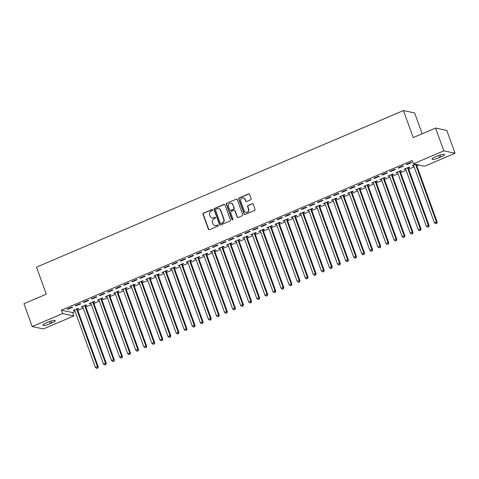 <?xml version="1.0" encoding="UTF-8"?>
<svg xmlns="http://www.w3.org/2000/svg" width="479" height="479" viewBox="0 0 479 479"><rect width="100%" height="100%" fill="white"/><g stroke="black" fill="none" stroke-linecap="round" stroke-linejoin="round"><path stroke-width="0.72" d="M212.682 209.886A0.629 0.593 -78 0 0 211.916 209.539L203.497 213.131A0.898 0.844 -78 0 0 203.006 214.299L208.413 229.231A0.898 0.844 -78 0 0 209.503 229.722L217.921 226.13A0.629 0.593 -78 0 0 217.843 224.932A0.629 0.593 -78 0 0 217.502 224.968L216.412 225.429A2.874 2.706 -78 0 1 212.916 223.861L212.466 222.615A2.874 2.706 -78 0 1 214.041 218.879L215.131 218.412A0.629 0.593 -78 0 0 215.047 217.221A0.629 0.593 -78 0 0 214.706 217.25L213.622 217.717A2.874 2.706 -78 0 1 210.125 216.149L209.67 214.903A2.874 2.706 -78 0 1 211.245 211.167L212.335 210.7A0.629 0.593 -78 0 0 212.682 209.886M212.407 209.557A0.629 0.593 -78 0 0 212.221 209.604L203.803 213.197A0.898 0.844 -78 0 0 203.312 214.364L208.712 229.291A0.898 0.844 -78 0 0 209.173 229.788M217.987 224.986A0.629 0.593 -78 0 0 217.801 225.034L216.412 225.429M215.197 217.274A0.629 0.593 -78 0 0 215.011 217.316L213.622 217.717M250.655 199.755A0.898 0.844 -78 0 0 251.146 198.587L249.631 194.402A0.898 0.844 -78 0 0 248.535 193.911L239.189 197.899A0.898 0.844 -78 0 0 238.698 199.066L244.104 213.999A0.898 0.844 -78 0 0 245.194 214.49L254.541 210.497A0.898 0.844 -78 0 0 255.032 209.329L253.205 204.27A0.898 0.844 -78 0 0 252.11 203.779L248.11 205.485A0.898 0.844 -78 0 0 247.619 206.653L248.523 209.161A2.401 2.257 -78 0 1 245.907 212.419A2.401 2.257 -78 0 1 244.29 210.976L240.727 201.144A2.401 2.257 -78 0 1 243.35 197.893A2.401 2.257 -78 0 1 244.967 199.336L245.559 200.976A0.898 0.844 -78 0 0 246.655 201.467L250.655 199.755M413.407 163.848L443.835 150.861L455.05 153.25L424.622 166.237L413.407 163.848L412.185 160.471L61.414 310.176L62.635 313.559L73.85 315.942L43.421 328.929L32.207 326.546L62.635 313.559M32.207 326.546L23.95 303.728L46.307 294.19L36.518 267.144L403.432 110.547L413.221 137.593L435.579 128.049L443.835 150.861M224.992 204.916A0.898 0.844 -78 0 0 223.897 204.425L214.55 208.413A0.898 0.844 -78 0 0 214.059 209.58L219.466 224.513A0.898 0.844 -78 0 0 220.556 225.004L229.902 221.017A0.898 0.844 -78 0 0 230.393 219.849L224.992 204.916M226.872 203.156L236.219 199.168A0.898 0.844 -78 0 1 237.309 199.659L242.715 214.586A0.898 0.844 -78 0 1 242.224 215.754L238.225 217.466A0.898 0.844 -78 0 1 237.129 216.975L234.938 210.916A0.898 0.844 -78 0 0 233.848 210.425L231.189 211.556A0.898 0.844 -78 0 0 230.698 212.724L232.98 219.029A0.629 0.593 -78 0 1 232.297 219.879A0.629 0.593 -78 0 1 231.872 219.502L226.375 204.323A0.898 0.844 -78 0 1 226.872 203.156L236.219 199.168M422.185 133.761L414.646 112.936L403.432 110.547M397.995 167.931L398.756 168.093L403.599 166.027L402.839 165.866L397.995 167.931M408.353 167.872L409.659 167.315L408.904 167.153L404.06 169.219L405.623 169.039M381.853 174.817L382.613 174.979L387.457 172.913L386.697 172.751L381.853 174.817M392.211 174.763L393.516 174.206L392.762 174.045L387.918 176.11L389.481 175.925M365.711 181.709L366.471 181.87L371.315 179.805L370.554 179.643L365.711 181.709M376.069 181.649L377.374 181.092L376.62 180.93L371.776 183.002L373.339 182.816L394.055 240.045L396.073 239.183L375.362 181.972A0.916 0.862 102 0 1 375.308 181.637L375.308 181.487M349.568 188.6L350.329 188.762L355.173 186.69L354.412 186.535L349.568 188.6M359.927 188.54L361.232 187.984L360.477 187.822L355.634 189.888L357.196 189.708M333.426 195.486L334.186 195.648L339.03 193.582L338.27 193.42L333.426 195.486M343.784 195.432L345.09 194.875L344.335 194.713L339.491 196.779L341.054 196.594L361.771 253.822L363.789 252.96L343.078 195.755A0.916 0.862 102 0 1 343.024 195.414L343.024 195.27M317.284 202.377L318.044 202.539L322.888 200.473L322.127 200.312L317.284 202.377M327.642 202.318L328.947 201.761L328.193 201.599L323.349 203.665L324.912 203.485M301.141 209.269L301.902 209.431L306.746 207.359L305.985 207.197L301.141 209.269M311.5 209.209L312.805 208.652L312.051 208.491L307.207 210.556L308.769 210.377M284.999 216.155L285.759 216.316L290.603 214.251L289.843 214.089L284.999 216.155M295.357 216.101L296.663 215.538L295.908 215.382L291.064 217.448L292.627 217.262M268.857 223.046L269.617 223.208L274.461 221.142L273.701 220.981L268.857 223.046M279.215 222.986L280.52 222.43L279.766 222.268L274.922 224.334L276.485 224.154M252.714 229.938L253.475 230.094L258.319 228.028L257.558 227.866L252.714 229.938M263.073 229.878L264.378 229.321L263.624 229.16L258.78 231.225L260.342 231.04M236.572 236.824L237.333 236.985L242.176 234.92L241.416 234.758L236.572 236.824M246.93 236.764L248.236 236.207L247.481 236.045L242.637 238.117L244.2 237.931L264.917 295.16L266.935 294.298L246.224 237.087A0.916 0.862 102 0 1 246.17 236.752L246.17 236.608M220.43 243.715L221.19 243.877L226.034 241.811L225.274 241.65L220.43 243.715M230.788 243.655L232.093 243.098L231.339 242.937L226.495 245.003L228.058 244.823L248.775 302.045L250.792 301.189L230.082 243.979A0.916 0.862 102 0 1 230.028 243.637L230.028 243.494M204.288 250.601L205.048 250.762L209.892 248.697L209.131 248.535L204.288 250.601M214.646 250.547L215.951 249.99L215.197 249.828L210.353 251.894L211.916 251.709M188.145 257.492L188.906 257.654L193.75 255.588L192.989 255.427L188.145 257.492M198.504 257.433L199.809 256.876L199.054 256.714L194.211 258.786L195.773 258.6M172.009 264.384L172.763 264.546L177.607 262.474L176.847 262.318L172.009 264.384M182.361 264.324L183.667 263.767L182.912 263.606L178.068 265.671L179.631 265.492M155.867 271.27L156.621 271.431L161.465 269.366L160.704 269.204L155.867 271.27M166.219 271.216L167.524 270.659L166.77 270.497L161.926 272.563L163.489 272.377M139.724 278.161L140.479 278.323L145.323 276.257L144.562 276.096L139.724 278.161M150.077 278.101L151.382 277.545L150.628 277.383L145.784 279.449L147.346 279.269M123.582 285.053L124.336 285.215L129.18 283.143L128.42 282.981L123.582 285.053M133.934 284.993L135.24 284.436L134.485 284.275L129.641 286.34L131.204 286.161L151.921 343.383L153.939 342.521L133.228 285.316A0.916 0.862 102 0 1 133.174 284.975L133.18 284.831M107.44 291.939L108.194 292.1L113.038 290.034L112.278 289.873L107.44 291.939M117.792 291.885L119.097 291.322L118.343 291.166L113.499 293.232L115.062 293.046M91.297 298.83L92.052 298.992L96.896 296.926L96.135 296.764L91.297 298.83M101.65 298.77L102.955 298.213L102.201 298.052L97.357 300.117L98.919 299.938L119.636 357.16L121.654 356.304L100.943 299.094A0.916 0.862 102 0 1 100.889 298.752L100.895 298.609M75.155 305.722L75.91 305.877L80.753 303.812L79.993 303.65L75.155 305.722M85.507 305.662L86.813 305.105L86.058 304.943L81.214 307.009L82.777 306.823M61.414 310.176L72.628 312.565L75.149 311.488M77.772 310.368L83.22 308.045M85.843 306.925L91.291 304.596M93.914 303.476L99.363 301.153M101.985 300.034L107.434 297.71M110.056 296.591L115.505 294.262M118.127 293.142L123.576 290.819M126.199 289.699L131.647 287.376M134.27 286.256L139.718 283.927M142.341 282.808L147.789 280.484M150.412 279.365L155.861 277.042M158.483 275.922L163.932 273.599M166.554 272.479L172.003 270.15M174.625 269.03L180.074 266.707M182.697 265.588L188.145 263.264M190.768 262.145L196.216 259.816M198.839 258.696L204.288 256.373M206.91 255.253L212.359 252.93M214.981 251.81L220.43 249.481M223.052 248.362L228.501 246.038M231.123 244.919L236.572 242.596M239.195 241.476L244.643 239.147M247.266 238.027L252.714 235.704M255.337 234.584L260.786 232.261M263.408 231.141L268.857 228.812M271.479 227.693L276.928 225.369M279.55 224.25L284.999 221.927M287.622 220.807L293.07 218.478M295.693 217.358L301.141 215.035M303.764 213.915L309.212 211.592M311.835 210.473L317.284 208.143M319.906 207.024L325.355 204.701M327.977 203.581L333.426 201.258M336.048 200.138L341.497 197.815M344.12 196.695L349.568 194.366M352.191 193.247L357.639 190.923M360.262 189.804L365.711 187.481M368.333 186.361L373.782 184.032M376.404 182.912L381.853 180.589M384.475 179.469L389.924 177.146M392.546 176.027L397.995 173.697M400.618 172.578L406.066 170.255M408.689 169.135L414.137 166.812M416.76 165.692L418.52 164.938M77.436 309.105L78.742 308.548L77.987 308.386L73.143 310.452L74.706 310.272M67.084 309.165L67.838 309.326L72.682 307.261L71.922 307.099L67.084 309.165M93.579 302.219L94.884 301.656L94.129 301.495L89.286 303.566L90.848 303.381L111.565 360.609L113.583 359.747L92.872 302.542A0.916 0.862 102 0 1 92.818 302.201L92.824 302.057M83.226 302.273L83.981 302.435L88.825 300.369L88.064 300.207L83.226 302.273M109.721 295.327L111.026 294.771L110.272 294.609L105.428 296.675L106.991 296.489L127.707 353.718L129.725 352.855L109.014 295.651A0.916 0.862 102 0 1 108.961 295.309L108.967 295.166M99.369 295.387L100.123 295.549L104.967 293.477L104.206 293.316L99.369 295.387M125.863 288.436L127.169 287.879L126.414 287.717L121.57 289.783L123.133 289.603L143.85 346.832L145.867 345.97L125.157 288.759A0.916 0.862 102 0 1 125.103 288.418L125.109 288.274M115.511 288.496L116.265 288.657L121.109 286.592L120.349 286.43L115.511 288.496M142.006 281.55L143.311 280.987L142.556 280.832L137.713 282.897L139.275 282.712M131.653 281.604L132.408 281.766L137.251 279.7L136.491 279.538L131.653 281.604M158.148 274.659L159.453 274.102L158.699 273.94L153.855 276.006L155.418 275.826M147.795 274.718L148.55 274.88L153.394 272.808L152.633 272.647L147.795 274.718M174.29 267.767L175.595 267.21L174.841 267.048L169.997 269.114L171.56 268.935M163.938 267.827L164.692 267.989L169.536 265.923L168.776 265.761L163.938 267.827M190.432 260.881L191.738 260.325L190.983 260.163L186.139 262.229L187.702 262.043M180.08 260.935L180.834 261.097L185.678 259.031L184.918 258.87L180.08 260.935M206.575 253.99L207.88 253.433L207.126 253.271L202.282 255.337L203.844 255.157M196.216 254.05L196.977 254.211L201.821 252.146L201.06 251.984L196.216 254.05M222.717 247.098L224.022 246.541L223.268 246.38L218.424 248.451L219.987 248.266L240.703 305.494L242.721 304.632L222.011 247.421A0.916 0.862 102 0 1 221.957 247.086L221.957 246.936M212.359 247.158L213.119 247.32L217.963 245.254L217.203 245.092L212.359 247.158M238.859 240.213L240.165 239.656L239.41 239.494L234.566 241.56L236.129 241.374M228.501 240.266L229.261 240.428L234.105 238.362L233.345 238.201L228.501 240.266M255.002 233.321L256.307 232.764L255.552 232.602L250.709 234.668L252.271 234.488L272.988 291.711L275.006 290.855L254.295 233.644A0.916 0.862 102 0 1 254.241 233.303L254.241 233.159M244.643 233.381L245.404 233.542L250.248 231.477L249.487 231.315L244.643 233.381M271.144 226.435L272.449 225.872L271.695 225.711L266.851 227.782L268.414 227.597M260.786 226.489L261.546 226.651L266.39 224.585L265.629 224.423L260.786 226.489M287.286 219.544L288.592 218.987L287.837 218.825L282.993 220.891L284.556 220.705M276.928 219.604L277.688 219.765L282.532 217.694L281.772 217.532L276.928 219.604M303.429 212.652L304.734 212.095L303.979 211.934L299.136 213.999L300.698 213.82M293.07 212.712L293.831 212.874L298.674 210.808L297.914 210.646L293.07 212.712M319.571 205.766L320.876 205.204L320.122 205.048L315.278 207.114L316.841 206.928M309.212 205.82L309.973 205.982L314.817 203.916L314.056 203.755L309.212 205.82M335.713 198.875L337.018 198.318L336.264 198.156L331.42 200.222L332.983 200.042M325.355 198.935L326.115 199.096L330.959 197.025L330.199 196.863L325.355 198.935M351.855 191.983L353.161 191.426L352.406 191.265L347.562 193.33L349.125 193.151L369.842 250.379L371.86 249.517L351.149 192.307A0.916 0.862 102 0 1 351.095 191.971L351.095 191.822M341.497 192.043L342.257 192.205L347.101 190.139L346.341 189.977L341.497 192.043M367.998 185.098L369.303 184.541L368.549 184.379L363.705 186.445L365.267 186.259L385.984 243.488L388.002 242.625L367.291 185.421A0.916 0.862 102 0 1 367.237 185.08L367.237 184.936M357.639 185.151L358.4 185.313L363.244 183.247L362.483 183.086L357.639 185.151M384.14 178.206L385.445 177.649L384.691 177.487L379.847 179.553L381.41 179.374L402.126 236.596L404.144 235.734L383.434 178.529A0.916 0.862 102 0 1 383.38 178.188L383.38 178.044M373.782 178.266L374.542 178.428L379.386 176.362L378.626 176.2L373.782 178.266M400.282 171.314L401.588 170.758L400.833 170.596L395.989 172.668L397.552 172.482M389.924 171.374L390.684 171.536L395.528 169.47L394.768 169.309L389.924 171.374M415.568 164.309L412.132 165.776L413.694 165.59M406.066 164.483L406.827 164.644L411.671 162.579L410.91 162.417L406.066 164.483M437.01 156.124A5.856 1.096 -19.9 0 1 444.458 154.543A5.856 1.096 -19.9 0 1 440.89 156.95L439.435 157.567A5.856 1.096 -19.9 0 1 431.992 159.148A5.856 1.096 -19.9 0 1 435.561 156.741L437.01 156.124M435.579 128.049L446.793 130.432L455.05 153.25M72.628 312.565L73.85 315.942M50.247 323.672A5.856 1.096 -19.9 0 1 42.805 325.253A5.856 1.096 -19.9 0 1 46.367 322.846L47.822 322.223A5.856 1.096 -19.9 0 1 55.265 320.649A5.856 1.096 -19.9 0 1 51.702 323.05L50.247 323.672L49.487 321.571M73.904 310.614L73.748 310.194M67.838 309.326L67.689 308.907M81.975 307.171L81.819 306.752M75.91 305.877L75.76 305.458M90.046 303.728L89.89 303.303M83.981 302.435L83.831 302.015M98.117 300.279L97.961 299.86M92.052 298.992L91.902 298.573M106.188 296.836L106.033 296.417M100.123 295.549L99.973 295.124M114.259 293.393L114.104 292.974M108.194 292.1L108.044 291.681M122.331 289.945L122.175 289.526M116.265 288.657L116.116 288.238M130.402 286.502L130.246 286.083M124.336 285.215L124.187 284.789M138.473 283.059L138.317 282.64M132.408 281.766L132.258 281.347M146.544 279.61L146.388 279.191M140.479 278.323L140.329 277.904M154.609 276.167L154.46 275.748M148.55 274.88L148.4 274.455M162.68 272.725L162.531 272.306M156.621 271.431L156.471 271.012M170.752 269.276L170.602 268.857M164.692 267.989L164.542 267.569M178.823 265.833L178.673 265.414M172.763 264.546L172.614 264.127M186.894 262.39L186.744 261.971M180.834 261.097L180.685 260.678M194.965 258.941L194.815 258.522M188.906 257.654L188.756 257.235M203.036 255.499L202.886 255.079M196.977 254.211L196.827 253.792M211.107 252.056L210.958 251.637M205.048 250.762L204.898 250.343M219.178 248.607L219.029 248.188M213.119 247.32L212.969 246.901M227.25 245.164L227.1 244.745M221.19 243.877L221.041 243.458M235.321 241.721L235.171 241.302M229.261 240.428L229.112 240.009M243.392 238.279L243.242 237.853M237.333 236.985L237.183 236.566M251.463 234.83L251.313 234.411M245.404 233.542L245.254 233.123M259.534 231.387L259.384 230.968M253.475 230.094L253.325 229.675M267.605 227.944L267.456 227.519M261.546 226.651L261.396 226.232M275.676 224.495L275.527 224.076M269.617 223.208L269.467 222.789M283.748 221.053L283.598 220.633M277.688 219.765L277.539 219.34M291.819 217.61L291.669 217.191M285.759 216.316L285.61 215.897M299.89 214.161L299.74 213.742M293.831 212.874L293.681 212.454M307.961 210.718L307.811 210.299M301.902 209.431L301.752 209.006M316.032 207.275L315.883 206.856M309.973 205.982L309.823 205.563M324.103 203.826L323.954 203.407M318.044 202.539L317.894 202.12M332.175 200.384L332.025 199.965M326.115 199.096L325.965 198.671M340.246 196.941L340.096 196.522M334.186 195.648L334.037 195.228M348.317 193.492L348.167 193.073M342.257 192.205L342.108 191.786M356.388 190.049L356.238 189.63M350.329 188.762L350.179 188.343M364.459 186.606L364.309 186.187M358.4 185.313L358.25 184.894M372.53 183.158L372.381 182.738M366.471 181.87L366.321 181.451M380.601 179.715L380.452 179.296M374.542 178.428L374.392 178.008M388.673 176.272L388.523 175.853M382.613 174.979L382.464 174.56M396.744 172.823L396.594 172.404M390.684 171.536L390.529 171.117M404.815 169.38L404.665 168.961M398.756 168.093L398.6 167.674M412.886 165.938L412.736 165.518M406.827 164.644L406.671 164.225M212.059 217.873L212.365 217.939A2.874 2.706 -78 0 0 213.921 217.783M214.855 225.591L215.155 225.651A2.874 2.706 -78 0 0 216.718 225.495M224.537 204.425A0.898 0.844 -78 0 0 224.202 204.491L214.855 208.479A0.898 0.844 -78 0 0 214.364 209.646L219.765 224.579A0.898 0.844 -78 0 0 220.22 225.07M215.843 209.203A0.629 0.593 -78 0 0 215.496 210.024L220.244 223.124A0.629 0.593 -78 0 0 221.005 223.471L222.154 222.98A2.874 2.706 -78 0 0 223.729 219.244L220.49 210.287A2.874 2.706 -78 0 0 216.993 208.712L215.843 209.203M220.663 223.507L220.969 223.567A0.629 0.593 -78 0 0 221.31 223.537L221.005 223.471M218.55 208.557L218.855 208.622A2.874 2.706 -78 0 1 220.789 210.353L224.034 219.31A2.874 2.706 -78 0 1 222.46 223.046L221.31 223.537M236.854 199.168A0.898 0.844 -78 0 0 236.518 199.234M234.333 210.377L234.638 210.443A0.898 0.844 -78 0 1 235.243 210.982L237.434 217.035A0.898 0.844 -78 0 0 237.889 217.532M227.172 203.222A0.898 0.844 -78 0 0 226.681 204.389L232.177 219.568A0.629 0.593 -78 0 0 232.453 219.891M232.662 204.635A2.401 2.257 -78 0 0 228.836 204.012A2.401 2.257 -78 0 0 228.423 206.443L229.681 209.904A0.898 0.844 -78 0 0 230.77 210.401L233.423 209.263A0.898 0.844 -78 0 0 233.92 208.096L232.968 204.701A2.401 2.257 -78 0 0 231.345 203.252L231.046 203.192M230.285 210.449L230.585 210.509A0.898 0.844 -78 0 0 231.076 210.461L230.77 210.401M232.968 204.701L234.219 208.161A0.898 0.844 -78 0 1 233.728 209.329L231.076 210.461M243.35 197.893L243.649 197.953A2.401 2.257 -78 0 1 245.272 199.402L245.865 201.036A0.898 0.844 -78 0 0 246.32 201.533M245.907 212.419L246.212 212.484A2.401 2.257 -78 0 0 248.829 209.227L248.523 209.161M252.744 203.779A0.898 0.844 -78 0 0 252.415 203.844L248.415 205.551A0.898 0.844 -78 0 0 247.918 206.718L248.829 209.227M249.176 193.911A0.898 0.844 -78 0 0 248.841 193.977L239.494 197.965A0.898 0.844 -78 0 0 239.003 199.132L244.404 214.059A0.898 0.844 -78 0 0 244.859 214.556M74.449 309.895L74.544 309.997A0.916 0.862 102 0 1 74.712 310.29L95.423 367.495L97.441 366.639L98.201 366.8L77.49 309.59A0.916 0.862 102 0 1 77.436 309.248L77.448 308.62M97.459 368.04L96.656 368.387L97.764 368.106L97.441 366.639L76.73 309.428A0.916 0.862 102 0 1 76.676 309.087L76.682 308.943M96.656 368.387L95.423 367.495M98.201 366.8L97.764 368.106M82.52 306.452L82.616 306.554A0.916 0.862 102 0 1 82.783 306.847L103.494 364.052L105.512 363.19L106.272 363.351L85.561 306.147A0.916 0.862 102 0 1 85.507 305.806L85.519 305.171M105.53 364.597L104.727 364.938L105.835 364.663L105.512 363.19L84.801 305.985A0.916 0.862 102 0 1 84.747 305.644L84.753 305.5M104.727 364.938L103.494 364.052M106.272 363.351L105.835 364.663M113.601 361.154L112.799 361.495L113.906 361.214L113.583 359.747L114.343 359.909L93.633 302.698A0.916 0.862 102 0 1 93.579 302.363L93.591 301.728M90.591 303.009L90.687 303.111A0.916 0.862 102 0 1 90.854 303.399M112.799 361.495L111.565 360.609M114.343 359.909L113.906 361.214M121.672 357.705L120.87 358.053L121.977 357.771L121.654 356.304L122.414 356.466L101.704 299.255A0.916 0.862 102 0 1 101.65 298.914L101.662 298.285M98.662 299.561L98.758 299.668A0.916 0.862 102 0 1 98.925 299.956M120.87 358.053L119.636 357.16M122.414 356.466L121.977 357.771M129.743 354.262L128.941 354.61L130.048 354.328L129.725 352.855L130.486 353.017L109.775 295.812A0.916 0.862 102 0 1 109.721 295.471L109.733 294.836M106.733 296.118L106.829 296.22A0.916 0.862 102 0 1 106.997 296.513M128.941 354.61L127.707 353.718M130.486 353.017L130.048 354.328M114.804 292.675L114.9 292.777A0.916 0.862 102 0 1 115.068 293.064L135.779 350.275L137.796 349.413L138.557 349.574L117.846 292.37A0.916 0.862 102 0 1 117.792 292.028L117.804 291.394M137.814 350.82L137.012 351.161L138.12 350.879L137.796 349.413L117.086 292.208A0.916 0.862 102 0 1 117.032 291.867L117.038 291.723M137.012 351.161L135.779 350.275M138.557 349.574L138.12 350.879M145.885 347.371L145.083 347.718L146.191 347.437L145.867 345.97L146.628 346.131L125.917 288.921A0.916 0.862 102 0 1 125.863 288.58L125.875 287.951M122.875 289.226L122.971 289.334A0.916 0.862 102 0 1 123.139 289.621M145.083 347.718L143.85 346.832M146.628 346.131L146.191 347.437M153.957 343.928L153.154 344.275L154.262 343.994L153.939 342.521L154.699 342.683L133.988 285.478A0.916 0.862 102 0 1 133.934 285.137L133.946 284.502M130.947 285.783L131.042 285.885A0.916 0.862 102 0 1 131.21 286.179M153.154 344.275L151.921 343.383M154.699 342.683L154.262 343.994M139.018 282.341L139.114 282.442A0.916 0.862 102 0 1 139.281 282.73L159.992 339.94L162.01 339.078L162.77 339.24L142.059 282.035A0.916 0.862 102 0 1 142.006 281.694L142.018 281.059M162.028 340.485L161.225 340.826L162.333 340.551L162.01 339.078L141.299 281.874A0.916 0.862 102 0 1 141.245 281.532L141.251 281.389M161.225 340.826L159.992 339.94M162.77 339.24L162.333 340.551M147.089 278.892L147.185 279A0.916 0.862 102 0 1 147.352 279.287L168.063 336.498L170.081 335.635L170.841 335.797L150.131 278.586A0.916 0.862 102 0 1 150.077 278.245L150.089 277.616M170.099 337.036L169.297 337.384L170.404 337.102L170.081 335.635L149.37 278.425A0.916 0.862 102 0 1 149.316 278.083L149.322 277.94M169.297 337.384L168.063 336.498M170.841 335.797L170.404 337.102M155.16 275.449L155.256 275.551A0.916 0.862 102 0 1 155.424 275.844L176.134 333.049L178.152 332.186L178.912 332.348L158.202 275.144A0.916 0.862 102 0 1 158.148 274.802L158.16 274.168M178.17 333.594L177.368 333.941L178.475 333.659L178.152 332.186L157.441 274.982A0.916 0.862 102 0 1 157.387 274.641L157.393 274.497M177.368 333.941L176.134 333.049M178.912 332.348L178.475 333.659M163.231 272.006L163.327 272.108A0.916 0.862 102 0 1 163.495 272.395L184.205 329.606L186.223 328.744L186.984 328.905L166.273 271.701A0.916 0.862 102 0 1 166.219 271.359L166.231 270.725M186.241 330.151L185.439 330.492L186.547 330.217L186.223 328.744L165.512 271.539A0.916 0.862 102 0 1 165.459 271.198L165.465 271.054M185.439 330.492L184.205 329.606M186.984 328.905L186.547 330.217M171.302 268.557L171.398 268.665A0.916 0.862 102 0 1 171.566 268.953L192.277 326.163L194.294 325.301L195.055 325.463L174.344 268.252A0.916 0.862 102 0 1 174.29 267.911L174.302 267.282M194.312 326.702L193.51 327.049L194.618 326.768L194.294 325.301L173.584 268.09A0.916 0.862 102 0 1 173.53 267.755L173.536 267.605M193.51 327.049L192.277 326.163M195.055 325.463L194.618 326.768M179.374 265.115L179.469 265.216A0.916 0.862 102 0 1 179.637 265.51L200.348 322.714L202.366 321.852L203.126 322.014L182.415 264.809A0.916 0.862 102 0 1 182.361 264.468L182.373 263.833M202.383 323.259L201.581 323.606L202.689 323.325L202.366 321.852L181.655 264.647A0.916 0.862 102 0 1 181.601 264.306L181.607 264.163M201.581 323.606L200.348 322.714M203.126 322.014L202.689 323.325M187.445 261.672L187.54 261.774A0.916 0.862 102 0 1 187.708 262.067L208.419 319.271L210.437 318.409L211.197 318.571L190.486 261.366A0.916 0.862 102 0 1 190.432 261.025L190.444 260.39M210.455 319.816L209.652 320.158L210.76 319.882L210.437 318.409L189.726 261.205A0.916 0.862 102 0 1 189.672 260.863L189.678 260.72M209.652 320.158L208.419 319.271M211.197 318.571L210.76 319.882M195.516 258.223L195.612 258.331A0.916 0.862 102 0 1 195.779 258.618L216.49 315.829L218.508 314.966L219.268 315.128L198.557 257.918A0.916 0.862 102 0 1 198.504 257.576L198.516 256.948M218.526 316.374L217.723 316.715L218.831 316.433L218.508 314.966L197.797 257.756A0.916 0.862 102 0 1 197.743 257.421L197.749 257.271M217.723 316.715L216.49 315.829M219.268 315.128L218.831 316.433M203.587 254.78L203.683 254.882A0.916 0.862 102 0 1 203.85 255.175L224.561 312.38L226.579 311.518L227.339 311.679L206.629 254.475A0.916 0.862 102 0 1 206.575 254.133L206.587 253.499M226.597 312.925L225.795 313.272L226.902 312.991L226.579 311.518L205.868 254.313A0.916 0.862 102 0 1 205.814 253.972L205.82 253.828M225.795 313.272L224.561 312.38M227.339 311.679L226.902 312.991M211.658 251.337L211.754 251.439A0.916 0.862 102 0 1 211.922 251.732L232.632 308.937L234.65 308.075L235.411 308.236L214.7 251.032A0.916 0.862 102 0 1 214.646 250.691L214.658 250.056M234.668 309.482L233.86 309.823L234.973 309.548L234.65 308.075L213.939 250.87A0.916 0.862 102 0 1 213.885 250.529L213.885 250.385M233.86 309.823L232.632 308.937M235.411 308.236L234.973 309.548M242.739 306.039L241.931 306.38L243.045 306.099L242.721 304.632L243.482 304.794L222.771 247.583A0.916 0.862 102 0 1 222.717 247.248L222.729 246.613M219.729 247.888L219.825 247.996A0.916 0.862 102 0 1 219.993 248.284M241.931 306.38L240.703 305.494M243.482 304.794L243.045 306.099M250.81 302.59L250.002 302.938L251.116 302.656L250.792 301.189L251.553 301.345L230.842 244.14A0.916 0.862 102 0 1 230.788 243.799L230.8 243.164M227.8 244.446L227.896 244.547A0.916 0.862 102 0 1 228.064 244.841M250.002 302.938L248.775 302.045M251.553 301.345L251.116 302.656M235.872 241.003L235.967 241.105A0.916 0.862 102 0 1 236.135 241.398L256.846 298.603L258.864 297.74L259.624 297.902L238.913 240.697A0.916 0.862 102 0 1 238.859 240.356L238.871 239.722M258.882 299.147L258.073 299.489L259.187 299.213L258.864 297.74L238.153 240.536A0.916 0.862 102 0 1 238.099 240.195L238.099 240.051M258.073 299.489L256.846 298.603M259.624 297.902L259.187 299.213M266.953 295.705L266.144 296.046L267.258 295.765L266.935 294.298L267.695 294.459L246.984 237.249A0.916 0.862 102 0 1 246.93 236.913L246.942 236.279M243.943 237.554L244.039 237.662A0.916 0.862 102 0 1 244.206 237.949M266.144 296.046L264.917 295.16M267.695 294.459L267.258 295.765M275.024 292.256L274.216 292.603L275.329 292.322L275.006 290.855L275.766 291.016L255.056 233.806A0.916 0.862 102 0 1 255.002 233.465L255.014 232.836M252.014 234.111L252.11 234.213A0.916 0.862 102 0 1 252.277 234.506M274.216 292.603L272.988 291.711M275.766 291.016L275.329 292.322M260.085 230.668L260.181 230.77A0.916 0.862 102 0 1 260.348 231.064L281.059 288.268L283.077 287.406L283.837 287.568L263.127 230.363A0.916 0.862 102 0 1 263.073 230.022L263.085 229.387M283.095 288.813L282.287 289.154L283.4 288.879L283.077 287.406L262.366 230.201A0.916 0.862 102 0 1 262.312 229.86L262.312 229.716M282.287 289.154L281.059 288.268M283.837 287.568L283.4 288.879M268.156 227.226L268.246 227.327A0.916 0.862 102 0 1 268.42 227.615L289.13 284.825L291.148 283.963L291.909 284.125L271.198 226.914A0.916 0.862 102 0 1 271.144 226.579L271.156 225.944M291.166 285.37L290.358 285.712L291.471 285.43L291.148 283.963L270.437 226.759A0.916 0.862 102 0 1 270.384 226.417L270.384 226.274M290.358 285.712L289.13 284.825M291.909 284.125L291.471 285.43M276.227 223.777L276.317 223.885A0.916 0.862 102 0 1 276.491 224.172L297.202 281.377L299.219 280.52L299.98 280.682L279.269 223.471A0.916 0.862 102 0 1 279.215 223.13L279.227 222.501M299.237 281.921L298.429 282.269L299.543 281.987L299.219 280.52L278.509 223.31A0.916 0.862 102 0 1 278.455 222.969L278.455 222.825M298.429 282.269L297.202 281.377M299.98 280.682L299.543 281.987M284.298 220.334L284.388 220.436A0.916 0.862 102 0 1 284.562 220.729L305.273 277.934L307.29 277.072L308.051 277.233L287.34 220.029A0.916 0.862 102 0 1 287.286 219.687L287.298 219.053M307.308 278.479L306.5 278.826L307.614 278.544L307.29 277.072L286.58 219.867A0.916 0.862 102 0 1 286.526 219.526L286.526 219.382M306.5 278.826L305.273 277.934M308.051 277.233L307.614 278.544M292.37 216.891L292.459 216.993A0.916 0.862 102 0 1 292.633 217.28L313.344 274.491L315.362 273.629L316.116 273.79L295.411 216.586A0.916 0.862 102 0 1 295.357 216.245L295.369 215.61M315.38 275.036L314.571 275.377L315.685 275.096L315.362 273.629L294.651 216.424A0.916 0.862 102 0 1 294.597 216.083L294.597 215.939M314.571 275.377L313.344 274.491M316.116 273.79L315.685 275.096M300.441 213.442L300.531 213.55A0.916 0.862 102 0 1 300.704 213.838L321.415 271.048L323.433 270.186L324.187 270.348L303.482 213.137A0.916 0.862 102 0 1 303.429 212.796L303.441 212.167M323.451 271.587L322.642 271.934L323.756 271.653L323.433 270.186L302.722 212.975A0.916 0.862 102 0 1 302.668 212.634L302.668 212.49M322.642 271.934L321.415 271.048M324.187 270.348L323.756 271.653M308.512 210L308.602 210.101A0.916 0.862 102 0 1 308.775 210.395L329.486 267.599L331.504 266.737L332.258 266.899L311.554 209.694A0.916 0.862 102 0 1 311.5 209.353L311.512 208.718M331.522 268.144L330.714 268.491L331.827 268.21L331.504 266.737L310.793 209.533A0.916 0.862 102 0 1 310.739 209.191L310.739 209.048M330.714 268.491L329.486 267.599M332.258 266.899L331.827 268.21M316.583 206.557L316.673 206.659A0.916 0.862 102 0 1 316.847 206.946L337.557 264.157L339.575 263.294L340.329 263.456L319.625 206.251A0.916 0.862 102 0 1 319.565 205.91L319.583 205.275M339.593 264.701L338.785 265.043L339.898 264.767L339.575 263.294L318.864 206.09A0.916 0.862 102 0 1 318.81 205.748L318.81 205.605M338.785 265.043L337.557 264.157M340.329 263.456L339.898 264.767M324.654 203.108L324.744 203.216A0.916 0.862 102 0 1 324.918 203.503L345.628 260.714L347.646 259.852L348.401 260.013L327.696 202.803A0.916 0.862 102 0 1 327.636 202.461L327.654 201.833M347.664 261.253L346.856 261.6L347.97 261.318L347.646 259.852L326.935 202.641A0.916 0.862 102 0 1 326.882 202.3L326.882 202.156M346.856 261.6L345.628 260.714M348.401 260.013L347.97 261.318M332.725 199.665L332.815 199.767A0.916 0.862 102 0 1 332.989 200.06L353.7 257.265L355.717 256.403L356.472 256.564L335.767 199.36A0.916 0.862 102 0 1 335.707 199.019L335.725 198.384M355.735 257.81L354.927 258.157L356.041 257.876L355.717 256.403L335.007 199.198A0.916 0.862 102 0 1 334.953 198.857L334.953 198.713M354.927 258.157L353.7 257.265M356.472 256.564L356.041 257.876M363.806 254.367L362.998 254.708L364.112 254.433L363.789 252.96L364.543 253.122L343.838 195.917A0.916 0.862 102 0 1 343.778 195.576L343.796 194.941M340.797 196.222L340.886 196.324A0.916 0.862 102 0 1 341.06 196.612M362.998 254.708L361.771 253.822M364.543 253.122L364.112 254.433M371.878 250.918L371.069 251.265L372.183 250.984L371.86 249.517L372.614 249.679L351.909 192.468A0.916 0.862 102 0 1 351.849 192.127L351.867 191.498M348.868 192.774L348.957 192.881A0.916 0.862 102 0 1 349.131 193.169M371.069 251.265L369.842 250.379M372.614 249.679L372.183 250.984M356.939 189.331L357.029 189.433A0.916 0.862 102 0 1 357.202 189.726L377.913 246.93L379.931 246.068L380.685 246.23L359.98 189.025A0.916 0.862 102 0 1 359.921 188.684L359.933 188.049M379.949 247.475L379.14 247.823L380.254 247.541L379.931 246.068L359.22 188.864A0.916 0.862 102 0 1 359.166 188.522L359.166 188.379M379.14 247.823L377.913 246.93M380.685 246.23L380.254 247.541M388.02 244.033L387.212 244.374L388.325 244.098L388.002 242.625L388.756 242.787L368.052 185.583A0.916 0.862 102 0 1 367.992 185.241L368.004 184.607M365.01 185.888L365.1 185.99A0.916 0.862 102 0 1 365.273 186.283M387.212 244.374L385.984 243.488M388.756 242.787L388.325 244.098M396.091 240.59L395.283 240.931L396.396 240.65L396.073 239.183L396.828 239.344L376.123 182.134A0.916 0.862 102 0 1 376.063 181.792L376.075 181.164M373.081 182.439L373.171 182.547A0.916 0.862 102 0 1 373.345 182.834M395.283 240.931L394.055 240.045M396.828 239.344L396.396 240.65M404.162 237.141L403.354 237.488L404.468 237.207L404.144 235.734L404.899 235.896L384.194 178.691A0.916 0.862 102 0 1 384.134 178.35L384.146 177.715M381.152 178.996L381.242 179.098A0.916 0.862 102 0 1 381.416 179.391M403.354 237.488L402.126 236.596M404.899 235.896L404.468 237.207M389.223 175.553L389.313 175.655A0.916 0.862 102 0 1 389.487 175.949L410.198 233.153L412.215 232.291L412.97 232.453L392.265 175.248A0.916 0.862 102 0 1 392.205 174.907L392.217 174.272M412.233 233.698L411.425 234.039L412.539 233.764L412.215 232.291L391.505 175.086A0.916 0.862 102 0 1 391.451 174.745L391.451 174.601M411.425 234.039L410.198 233.153M412.97 232.453L412.539 233.764M397.295 172.105L397.384 172.212A0.916 0.862 102 0 1 397.558 172.5L418.269 229.71L420.287 228.848L421.041 229.01L400.336 171.799A0.916 0.862 102 0 1 400.276 171.464L400.288 170.829M420.305 230.255L419.496 230.597L420.61 230.315L420.287 228.848L399.576 171.638A0.916 0.862 102 0 1 399.522 171.302L399.522 171.153M419.496 230.597L418.269 229.71M421.041 229.01L420.61 230.315M405.366 168.662L405.456 168.764A0.916 0.862 102 0 1 405.629 169.057L426.34 226.262L428.358 225.405L429.112 225.561L408.407 168.357A0.916 0.862 102 0 1 408.348 168.015L408.359 167.381M428.376 226.806L427.567 227.154L428.681 226.872L428.358 225.405L407.647 168.195A0.916 0.862 102 0 1 407.593 167.854L407.593 167.71M427.567 227.154L426.34 226.262M429.112 225.561L428.681 226.872M413.437 165.219L413.527 165.321A0.916 0.862 102 0 1 413.7 165.614L434.411 222.819L436.429 221.957L437.183 222.118L416.479 164.914A0.916 0.862 102 0 1 416.419 164.572L416.425 164.489M436.447 223.364L435.639 223.705L436.752 223.43L436.429 221.957L415.718 164.752A0.916 0.862 102 0 1 415.664 164.411L415.664 164.333M435.639 223.705L434.411 222.819M437.183 222.118L436.752 223.43M212.221 209.604L211.916 209.539M217.801 225.034L217.502 224.968M215.011 217.316L214.706 217.25M208.712 229.291L208.413 229.231M203.312 214.364L203.006 214.299M203.803 213.197L203.497 213.131M219.765 224.579L219.466 224.513M214.364 209.646L214.059 209.58M214.855 208.479L214.55 208.413M224.202 204.491L223.897 204.425M222.46 223.046L222.154 222.98M224.034 219.31L223.729 219.244M220.789 210.353L220.49 210.287M237.434 217.035L237.129 216.975M235.243 210.982L234.938 210.916M232.177 219.568L231.872 219.502M226.681 204.389L226.375 204.323M233.728 209.329L233.423 209.263M234.219 208.161L233.92 208.096M245.865 201.036L245.559 200.976M245.272 199.402L244.967 199.336M247.918 206.718L247.619 206.653M248.415 205.551L248.11 205.485M252.415 203.844L252.11 203.779M244.404 214.059L244.104 213.999M239.003 199.132L238.698 199.066M239.494 197.965L239.189 197.899M248.841 193.977L248.535 193.911M51.702 323.05L50.99 321.08M440.89 156.95L440.177 154.974M439.435 157.567L438.68 155.471M77.49 309.59L76.73 309.428M77.436 309.248L76.676 309.087M85.561 306.147L84.801 305.985M85.507 305.806L84.747 305.644M93.633 302.698L92.872 302.542M93.579 302.363L92.818 302.201M101.704 299.255L100.943 299.094M101.65 298.914L100.889 298.752M109.775 295.812L109.014 295.651M109.721 295.471L108.961 295.309M117.846 292.37L117.086 292.208M117.792 292.028L117.032 291.867M125.917 288.921L125.157 288.759M125.863 288.58L125.103 288.418M133.988 285.478L133.228 285.316M133.934 285.137L133.174 284.975M142.059 282.035L141.299 281.874M142.006 281.694L141.245 281.532M150.131 278.586L149.37 278.425M150.077 278.245L149.316 278.083M158.202 275.144L157.441 274.982M158.148 274.802L157.387 274.641M166.273 271.701L165.512 271.539M166.219 271.359L165.459 271.198M174.344 268.252L173.584 268.09M174.29 267.911L173.53 267.755M182.415 264.809L181.655 264.647M182.361 264.468L181.601 264.306M190.486 261.366L189.726 261.205M190.432 261.025L189.672 260.863M198.557 257.918L197.797 257.756M198.504 257.576L197.743 257.421M206.629 254.475L205.868 254.313M206.575 254.133L205.814 253.972M214.7 251.032L213.939 250.87M214.646 250.691L213.885 250.529M222.771 247.583L222.011 247.421M222.717 247.248L221.957 247.086M230.842 244.14L230.082 243.979M230.788 243.799L230.028 243.637M238.913 240.697L238.153 240.536M238.859 240.356L238.099 240.195M246.984 237.249L246.224 237.087M246.93 236.913L246.17 236.752M255.056 233.806L254.295 233.644M255.002 233.465L254.241 233.303M263.127 230.363L262.366 230.201M263.073 230.022L262.312 229.86M271.198 226.914L270.437 226.759M271.144 226.579L270.384 226.417M279.269 223.471L278.509 223.31M279.215 223.13L278.455 222.969M287.34 220.029L286.58 219.867M287.286 219.687L286.526 219.526M295.411 216.586L294.651 216.424M295.357 216.245L294.597 216.083M303.482 213.137L302.722 212.975M303.429 212.796L302.668 212.634M311.554 209.694L310.793 209.533M311.5 209.353L310.739 209.191M319.625 206.251L318.864 206.09M319.565 205.91L318.81 205.748M327.696 202.803L326.935 202.641M327.636 202.461L326.882 202.3M335.767 199.36L335.007 199.198M335.707 199.019L334.953 198.857M343.838 195.917L343.078 195.755M343.778 195.576L343.024 195.414M351.909 192.468L351.149 192.307M351.849 192.127L351.095 191.971M359.98 189.025L359.22 188.864M359.921 188.684L359.166 188.522M368.052 185.583L367.291 185.421M367.992 185.241L367.237 185.08M376.123 182.134L375.362 181.972M376.063 181.792L375.308 181.637M384.194 178.691L383.434 178.529M384.134 178.35L383.38 178.188M392.265 175.248L391.505 175.086M392.205 174.907L391.451 174.745M400.336 171.799L399.576 171.638M400.276 171.464L399.522 171.302M408.407 168.357L407.647 168.195M408.348 168.015L407.593 167.854M416.479 164.914L415.718 164.752M416.419 164.572L415.664 164.411"/></g></svg>
